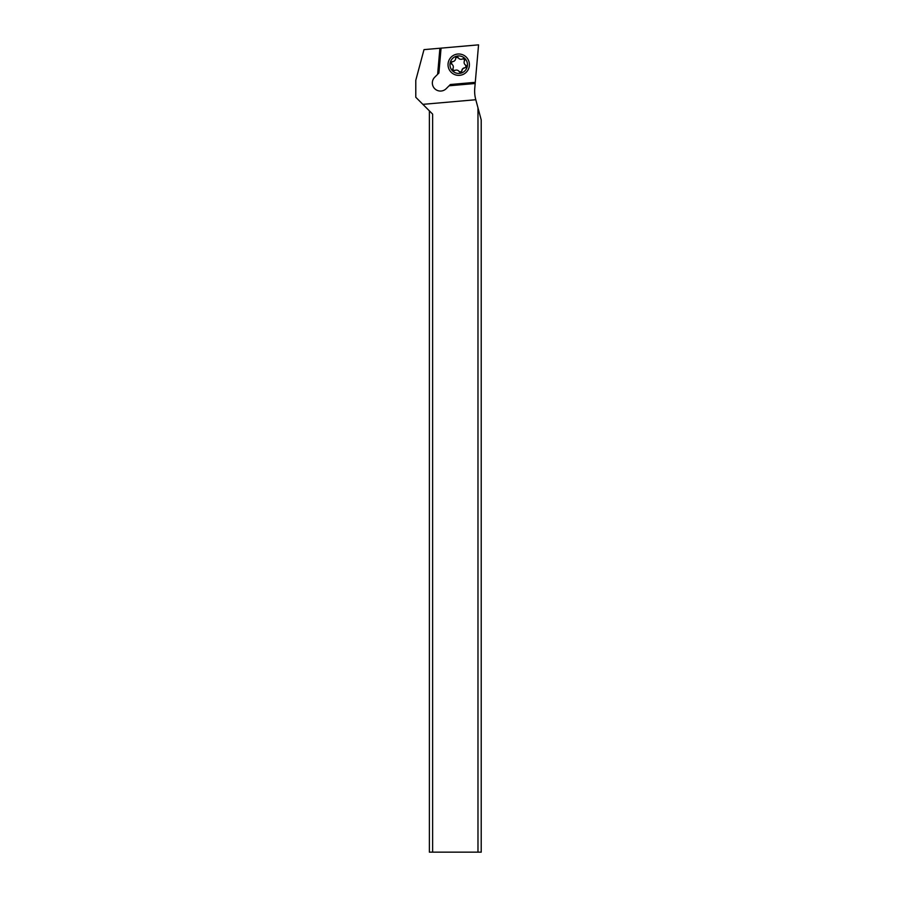 <?xml version="1.0" encoding="UTF-8"?>
<svg xmlns="http://www.w3.org/2000/svg" width="897" height="897" viewBox="0 0 897 897"><rect width="100%" height="100%" fill="white"/><g stroke="black" fill="none" stroke-linecap="round" stroke-linejoin="round"><path stroke-width="1.35" d="M477.978 852.15L481.218 852.15L481.218 119.94L477.978 107.853L477.978 852.15L432.623 852.15L432.623 114.11L415.782 97.257L415.782 80.304L424.001 49.627L439.911 48.236L437.624 74.328L434.72 77.232A8.095 8.095 0 0 0 440.449 91.057A8.095 8.095 0 0 0 446.179 88.691L449.083 85.787L475.175 83.499L474.76 88.265A32.404 32.404 0 0 0 475.735 99.477L477.978 107.853M429.383 110.869L429.383 852.15L432.623 852.15M475.175 83.499L449.083 85.787M437.624 74.328L440.416 48.191L478.561 44.85L475.219 82.995L449.632 85.237L450.339 84.52L449.632 85.237M438.891 73.061L438.173 73.778L438.891 73.061L441.066 48.135M422.879 104.355L475.802 99.724M451.157 57.128A10.697 10.697 0 0 1 466.283 57.128A10.697 10.697 0 0 1 466.283 72.242A10.697 10.697 0 0 1 451.157 72.242A10.697 10.697 0 0 1 451.157 57.128M464.904 70.874A8.746 8.746 0 0 1 452.537 70.874A8.746 8.746 0 0 1 452.537 58.496A8.746 8.746 0 0 1 464.904 58.496A8.746 8.746 0 0 1 464.904 70.874M464.5 60.805A1.402 1.402 0 0 0 462.594 58.91A3.263 3.263 0 0 1 458.255 57.744A1.402 1.402 0 0 0 455.654 58.44A3.263 3.263 0 0 1 452.469 61.624A1.402 1.402 0 0 0 451.774 64.214A3.263 3.263 0 0 1 452.94 68.564A1.402 1.402 0 0 0 454.846 70.459A3.263 3.263 0 0 1 459.197 71.625A1.402 1.402 0 0 0 461.787 70.93A3.263 3.263 0 0 1 464.971 67.746A1.402 1.402 0 0 0 465.666 65.156A3.263 3.263 0 0 1 464.5 60.805L464.119 59.023M464.265 59.146L462.605 58.91M459.197 71.625L461.372 71.895L462.74 68.71L465.924 67.342L465.666 65.156M452.94 68.564L453.176 70.224L454.835 70.459M451.516 62.028L452.469 61.624L451.516 62.028L451.774 64.214M458.255 57.744L456.068 57.486M475.275 82.333L450.339 84.52"/></g></svg>
